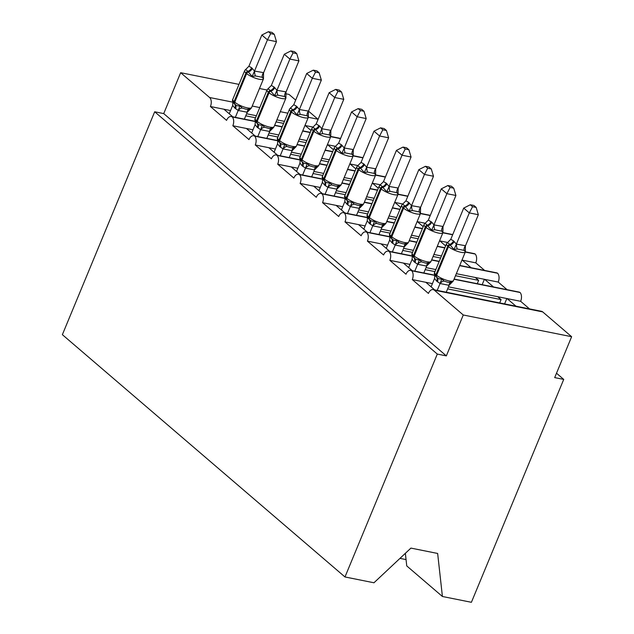 <?xml version="1.0" encoding="UTF-8"?>
<svg xmlns="http://www.w3.org/2000/svg" width="634" height="634" viewBox="0 0 634 634"><rect width="100%" height="100%" fill="white"/><g stroke="black" fill="none" stroke-linecap="round" stroke-linejoin="round"><path stroke-width="0.95" d="M405.356 553.323L406.751 565.916L442.413 596.491L471.403 602.3L563.721 379.409L556.509 373.228M434.766 275.402L411.68 270.773A6.863 4.073 101.3 0 1 412.282 279.586L425.826 282.304L434.686 289.897M412.282 279.586L428.433 293.431A6.863 4.073 -78.7 0 1 433.149 289.587L541.507 311.302A6.863 4.073 -78.7 0 1 542.696 311.896L571.63 336.709L463.272 314.987L446.336 355.888L163.723 113.597L154.688 111.782L62.37 334.673L344.983 576.964L437.301 354.073L154.688 111.782M447.628 288.882L501.074 299.589L497.706 296.704L520.649 301.308L529.501 308.893M448.468 286.837L497.706 296.704M399.975 558.372L406.053 559.584M499.695 302.925L501.074 299.589M507.097 298.59L515.957 306.182M412.338 256.176L389.252 251.547A6.863 4.073 101.3 0 1 389.855 260.36L403.398 263.07L412.259 270.663M389.855 260.36L406.006 274.205A6.863 4.073 -78.7 0 1 410.721 270.353L434.742 275.172M425.192 269.648L434.979 271.614M455.489 275.727L478.646 280.363L475.278 277.478L498.213 282.075L507.073 289.667M426.04 267.611L435.827 269.569M456.337 273.682L475.278 277.478M477.267 283.691L478.646 280.363M484.669 279.364L493.521 286.948M389.91 236.942L366.817 232.313A6.863 4.073 101.3 0 1 367.427 241.126L380.971 243.844L389.823 251.436M367.427 241.126L383.578 254.971A6.863 4.073 -78.7 0 1 388.285 251.127L412.314 255.938M402.764 250.422L412.552 252.38M433.062 256.493L440.614 258.006M403.612 248.377L413.4 250.343M433.91 254.456L441.462 255.97M461.972 260.075L475.785 262.848L484.638 270.441M462.241 260.13L471.094 267.722M367.474 217.716L344.389 213.087A6.863 4.073 101.3 0 1 344.999 221.9L358.543 224.61L367.395 232.202M344.999 221.9L361.142 235.745A6.863 4.073 -78.7 0 1 365.858 231.893L389.878 236.712M380.337 231.196L390.124 233.153M410.634 237.267L418.186 238.78M381.185 229.151L390.972 231.117M411.482 235.222L419.034 236.736M439.544 240.849L447.596 242.465M439.814 240.904L445.639 245.897M345.047 198.482L321.961 193.853A6.863 4.073 101.3 0 1 322.563 202.666L336.107 205.384L344.967 212.976M322.563 202.666L338.714 216.511A6.863 4.073 -78.7 0 1 343.43 212.667L367.451 217.486M357.909 211.962L367.696 213.927M388.206 218.033L395.759 219.546M358.749 209.925L368.536 211.883M389.046 215.996L396.607 217.51M417.117 221.623L425.168 223.231M417.378 221.67L423.203 226.663M322.619 179.256L299.533 174.627A6.863 4.073 101.3 0 1 300.136 183.44L313.679 186.158L322.54 193.75M300.136 183.44L316.287 197.285A6.863 4.073 -78.7 0 1 321.002 193.441L345.023 198.252M335.473 192.736L345.261 194.693M365.77 198.807L373.331 200.32M336.321 190.691L346.109 192.657M366.618 196.762L374.171 198.276M394.681 202.389L402.733 204.005M394.95 202.444L400.775 207.437M300.191 160.022L277.098 155.401A6.863 4.073 101.3 0 1 277.708 164.214L291.252 166.924L300.104 174.516M277.708 164.214L293.859 178.059A6.863 4.073 -78.7 0 1 298.566 174.207L322.595 179.026M313.045 173.502L322.833 175.467M343.343 179.573L350.895 181.094M313.893 171.465L323.681 173.423M344.191 177.536L351.743 179.05M372.253 183.163L380.305 184.771M372.523 183.21L378.347 188.211M277.763 140.796L254.67 136.167A6.863 4.073 101.3 0 1 255.28 144.98L268.824 147.698L277.676 155.29M255.28 144.98L271.423 158.825A6.863 4.073 -78.7 0 1 276.139 154.981L300.159 159.792M290.618 154.276L300.405 156.233M320.915 160.347L328.467 161.86M291.466 152.231L301.253 154.197M321.763 158.31L329.315 159.823M349.825 163.929L357.877 165.545M350.095 163.984L355.92 168.977M255.328 121.57L232.242 116.941A6.863 4.073 101.3 0 1 232.844 125.754L246.388 128.464L255.248 136.056M232.844 125.754L248.996 139.599A6.863 4.073 -78.7 0 1 253.711 135.747L277.732 140.566M268.19 135.042L277.977 137.007M298.487 141.12L306.04 142.634M269.03 133.005L278.817 134.963M299.327 139.076L306.888 140.59M327.398 144.703L335.449 146.319M327.659 144.758L333.484 149.751M163.723 113.597L180.658 72.696L209.592 97.501A6.863 4.073 101.3 0 1 210.417 106.52L223.961 109.238L232.821 116.83M210.417 106.52L226.568 120.365A6.863 4.073 -78.7 0 1 231.283 116.521L255.304 121.332M245.762 115.816L255.542 117.773M276.052 121.887L283.612 123.4M246.602 113.779L256.39 115.737M276.899 119.85L284.452 121.363M304.962 125.469L313.014 127.085M305.231 125.524L311.056 130.517M463.272 314.987L434.338 290.182A6.863 4.073 -78.7 0 0 433.149 289.587M411.68 270.773A6.863 4.073 -78.7 0 0 410.721 270.353M389.252 251.547A6.863 4.073 -78.7 0 0 388.285 251.127M366.817 232.313A6.863 4.073 -78.7 0 0 365.858 231.893M344.389 213.087A6.863 4.073 -78.7 0 0 343.43 212.667M321.961 193.853A6.863 4.073 -78.7 0 0 321.002 193.441M299.533 174.627A6.863 4.073 -78.7 0 0 298.566 174.207M277.098 155.401A6.863 4.073 -78.7 0 0 276.139 154.981M254.67 136.167A6.863 4.073 -78.7 0 0 253.711 135.747M232.242 116.941A6.863 4.073 -78.7 0 0 231.283 116.521M563.721 379.409L554.695 377.602L571.63 336.709M308.354 117.298L317.951 119.224L308.496 111.116M295.674 100.117L289.017 94.418L285.68 93.745M340.521 138.6A6.863 4.073 -78.7 0 0 339.642 138.236L330.805 136.468M362.949 157.834A6.863 4.073 -78.7 0 0 362.069 157.47L353.233 155.695M385.377 177.06A6.863 4.073 -78.7 0 0 384.497 176.696L375.661 174.929M407.813 196.286A6.863 4.073 -78.7 0 0 406.933 195.93L398.089 194.155M430.24 215.52A6.863 4.073 -78.7 0 0 429.361 215.156L420.524 213.389M452.668 234.746A6.863 4.073 -78.7 0 0 451.788 234.382L442.952 232.615M475.785 262.848A6.863 4.073 101.3 0 0 475.183 254.036A6.863 4.073 -78.7 0 0 474.216 253.616L465.38 251.841M498.213 282.075A6.863 4.073 101.3 0 0 497.611 273.262A6.863 4.073 -78.7 0 0 496.652 272.842L459.745 265.448M520.649 301.308A6.863 4.073 101.3 0 0 520.038 292.488A6.863 4.073 -78.7 0 0 519.08 292.076L454.11 279.055M340.506 138.64L330.718 136.675M310.208 132.561L302.656 131.048M282.146 126.943L274.593 125.429M442.413 596.491L437.65 553.458L410.919 548.101L373.965 582.773L344.983 576.964M180.658 72.696L238.978 84.385M259.488 88.498L267.049 90.012L255.185 118.645A9.843 2.496 22.5 0 0 256.508 120.848L257.182 121.427A9.843 2.496 22.5 0 0 269.775 127.117A9.843 2.496 22.5 0 0 274.039 126.752L285.902 98.119A9.843 2.496 -157.5 0 1 281.631 98.492A9.843 2.496 -157.5 0 1 269.046 92.802A2.29 1.751 -49.4 0 1 270.821 91.161L270.147 90.591C269.109 89.228 268.19 88.839 267.374 89.434L271.336 85.479L274.054 86.993L276.947 90.29L285.989 91.875L285.902 97.898L284.666 96.542L281.694 95.94L277.898 95.187L274.609 95.639L270.821 91.161A5.032 3.844 130.6 0 0 274.728 87.571M446.336 355.888L437.301 354.073M223.961 109.238L230.554 110.562M484.392 279.301L482.165 284.674M506.82 298.535L504.593 303.908M246.388 128.464L252.99 129.788M362.933 157.866L353.146 155.909M332.636 151.795L325.083 150.282M304.574 146.169L297.021 144.655M268.824 147.698L275.418 149.022M385.369 177.1L375.582 175.135M355.072 171.022L347.511 169.508M327.001 165.403L319.449 163.889M291.252 166.924L297.845 168.248M407.797 196.326L398.009 194.361M377.499 190.255L369.947 188.742M349.429 184.629L341.877 183.115M313.679 186.158L320.273 187.474M430.224 215.552L420.437 213.595M399.927 209.482L392.375 207.968M371.865 203.855L364.312 202.341M336.107 205.384L342.709 206.708M452.652 234.786L442.865 232.821M422.355 228.716L414.802 227.202M394.293 223.089L386.74 221.575M358.543 224.61L365.136 225.934M475.183 254.036L465.301 252.055M444.791 247.942L437.23 246.428M416.72 242.315L409.168 240.801M380.971 243.844L387.564 245.168M497.611 273.262L459.666 265.654M439.148 261.549L431.596 260.035M403.398 263.07L409.992 264.394M520.038 292.488L454.031 279.261M425.826 282.304L432.428 283.62M242.188 108.018L245.81 109.175L248.964 109.373L250.731 108.676L251.611 107.518A9.843 2.496 22.5 0 1 247.339 107.891A9.843 2.496 22.5 0 1 234.754 102.201A2.29 1.751 -49.4 0 0 235.008 104.238C236.276 105.648 237.932 106.179 239.993 105.838L242.188 108.018A5.032 3.233 -56.7 0 0 238.273 110.475L234.897 108.16L232.678 105.434L229.231 113.755M259.258 76.714L255.462 75.961L252.181 76.413L247.72 71.357C246.681 69.994 245.754 69.613 244.946 70.208L248.908 66.245L251.627 67.759L254.519 71.056L263.562 72.641L263.467 78.671L262.238 77.316L259.258 76.714M274.284 34.347L272.049 32.421L268.436 31.7L270.678 33.618L274.284 34.347L276.479 41.646L263.625 72.68M276.479 41.646L267.453 39.839L254.591 70.873M270.678 33.618L267.453 39.839L261.842 35.029L248.908 66.245M251.183 108.232L247.236 112.242L238.273 110.475M244.375 119.144L247.236 112.242M235.349 117.338L238.21 110.427M251.611 107.518L263.467 78.893A9.843 2.496 -157.5 0 1 259.203 79.258A9.843 2.496 -157.5 0 1 246.61 73.568L245.937 72.997A9.843 2.496 -157.5 0 1 244.613 70.786L244.946 70.208M233.835 103.199L235.008 104.238A5.032 3.844 130.6 0 1 235.571 108.731M239.993 105.838L238.289 110.245M232.678 105.434L232.892 102.264M252.181 76.413L254.519 71.056M261.842 35.029L268.436 31.7M256.271 122.425L257.436 123.472C258.704 124.882 260.368 125.413 262.421 125.064L264.616 127.244L269.291 128.583L271.392 128.607L274.039 126.752M296.72 53.573L294.477 51.655L290.871 50.926L293.106 52.852L296.72 53.573L298.907 60.88L286.053 91.914M298.907 60.88L289.881 59.065L277.026 90.099M293.106 52.852L289.881 59.065L284.27 54.262L271.336 85.479M251.666 132.989L255.106 124.668L255.32 121.49M269.291 128.583L273.159 127.902L273.706 127.331L269.585 131.484L260.701 129.701L257.325 127.386L255.106 124.668M266.811 138.378L269.672 131.468M257.776 136.564L260.637 129.661M257.998 127.965A5.032 3.844 130.6 0 0 257.436 123.472A2.29 1.751 -49.4 0 1 257.182 121.427L269.046 92.802L268.372 92.223A9.843 2.496 -157.5 0 1 267.041 90.012L267.374 89.434M262.421 125.064L260.717 129.479M274.609 95.639L276.947 90.29M284.27 54.262L290.871 50.926M287.043 146.478L290.673 147.635L293.819 147.833L295.444 147.239L296.474 145.978A9.843 2.496 22.5 0 1 292.203 146.351A9.843 2.496 22.5 0 1 279.618 140.661A2.29 1.751 -49.4 0 0 279.871 142.698C281.131 144.108 282.796 144.639 284.848 144.298L287.043 146.478A5.032 3.233 -56.7 0 0 283.129 148.927L279.752 146.612L277.534 143.894L274.094 152.215M304.122 115.166L300.326 114.421L297.045 114.865L292.575 109.817C291.537 108.454 290.618 108.073 289.809 108.668L293.772 104.705L296.49 106.219L299.383 109.516L308.425 111.101L308.33 117.132L307.102 115.776L304.122 115.166M319.148 72.799L316.905 70.881L313.299 70.16L315.542 72.078L319.148 72.799L321.343 80.106L308.481 111.14M321.343 80.106L312.308 78.299L299.454 109.333M315.542 72.078L312.308 78.299L306.705 73.489L293.772 104.705M296.03 146.708L292.1 150.702L283.129 148.927M289.239 157.604L292.1 150.702M280.204 155.798L283.065 148.887M296.474 145.978L308.33 117.353A9.843 2.496 -157.5 0 1 304.058 117.718A9.843 2.496 -157.5 0 1 291.474 112.028L290.8 111.449A9.843 2.496 -157.5 0 1 289.476 109.246L289.809 108.668M278.698 141.659L279.871 142.698A5.032 3.844 130.6 0 1 280.426 147.191M284.848 144.298L283.144 148.705M277.534 143.894L277.747 140.724M297.045 114.865L299.383 109.516M306.705 73.489L313.299 70.16M309.471 165.704L313.101 166.869L316.247 167.067L318.902 165.212A9.843 2.496 22.5 0 1 314.63 165.577A9.843 2.496 22.5 0 1 302.046 159.887A2.29 1.751 -49.4 0 0 302.299 161.932C303.567 163.334 305.223 163.873 307.284 163.524L309.471 165.704A5.032 3.233 -56.7 0 0 305.564 168.161L302.188 165.846L299.969 163.128L296.522 171.442M326.55 134.4L322.754 133.647L319.473 134.099L315.003 129.051C313.973 127.688 313.045 127.299 312.237 127.894L316.2 123.939L319.591 126.023L321.81 128.75L330.853 130.327L330.758 136.358L329.529 135.002L326.55 134.4M341.575 92.033L339.333 90.115L335.727 89.386L337.97 91.312L341.575 92.033L343.771 99.332L330.916 130.374M343.771 99.332L334.736 97.525L321.882 128.559M337.97 91.312L334.736 97.525L329.133 92.715L316.2 123.939M314.147 167.035L318.022 166.362L318.569 165.791L314.527 169.928L305.564 168.161M311.666 176.831L314.527 169.928M302.64 175.024L305.501 168.121M318.902 165.212L330.758 136.579A9.843 2.496 -157.5 0 1 326.494 136.952A9.843 2.496 -157.5 0 1 313.901 131.262L313.228 130.683A9.843 2.496 -157.5 0 1 311.904 128.472L312.237 127.894M301.126 160.885L302.299 161.932A5.032 3.844 130.6 0 1 302.854 166.425M307.284 163.524L305.58 167.939M299.969 163.128L300.183 159.95M319.473 134.099L321.81 128.75M329.133 92.715L335.727 89.386M331.907 184.938L335.529 186.095L338.683 186.293L340.299 185.699L341.33 184.439A9.843 2.496 22.5 0 1 337.058 184.803A9.843 2.496 22.5 0 1 324.473 179.113A2.29 1.751 -49.4 0 0 324.727 181.158C325.995 182.568 327.651 183.099 329.712 182.75L331.907 184.938A5.032 3.233 -56.7 0 0 327.992 187.387L324.616 185.073L322.397 182.354L318.95 190.675M348.977 153.626L345.181 152.873L341.9 153.325L337.439 148.277C336.4 146.914 335.473 146.533 334.665 147.128L338.627 143.165L341.346 144.679L344.238 147.976L353.281 149.561L353.186 155.592L351.957 154.236L348.977 153.626M364.003 111.259L361.768 109.341L358.155 108.62L360.397 110.538L364.003 111.259L366.198 118.566L353.344 149.6M366.198 118.566L357.172 116.751L344.31 147.793M360.397 110.538L357.172 116.751L351.561 111.949L338.627 143.165M340.886 185.168L336.876 189.17L327.992 187.387M334.094 196.065L336.955 189.154M325.068 194.258L327.929 187.347M341.33 184.439L353.186 155.813A9.843 2.496 -157.5 0 1 348.922 156.178A9.843 2.496 -157.5 0 1 336.329 150.488L335.655 149.909A9.843 2.496 -157.5 0 1 334.332 147.706L334.665 147.128M323.554 180.119L324.727 181.158A5.032 3.844 130.6 0 1 325.29 185.651M329.712 182.75L328.008 187.165M322.397 182.354L322.611 179.184M341.9 153.325L344.238 147.976M351.561 111.949L358.155 108.62M354.335 204.164L357.956 205.329L361.111 205.519L362.735 204.925L363.757 203.665A9.843 2.496 22.5 0 1 359.494 204.037A9.843 2.496 22.5 0 1 346.901 198.347A2.29 1.751 -49.4 0 0 347.155 200.392C348.423 201.794 350.087 202.325 352.139 201.984L354.335 204.164A5.032 3.233 -56.7 0 0 350.42 206.621L347.044 204.306L344.825 201.58L341.385 209.902M371.405 172.86L367.617 172.107L364.328 172.559L359.866 167.503C358.828 166.14 357.909 165.759 357.093 166.354L361.055 162.399L363.773 163.905L366.666 167.21L375.708 168.787L375.621 174.818L374.385 173.462L371.405 172.86M386.439 130.493L384.196 128.567L380.59 127.846L382.825 129.764L386.439 130.493L388.626 137.792L375.772 168.834M388.626 137.792L379.6 135.985L366.745 167.019M382.825 129.764L379.6 135.985L373.989 131.175L361.055 162.399M363.314 204.402L359.391 208.388L350.42 206.621M356.53 215.291L359.391 208.388M347.495 213.484L350.356 206.573M345.99 199.345L347.155 200.392A5.032 3.844 130.6 0 1 347.717 204.885M352.139 201.984L350.436 206.391M344.825 201.58L345.039 198.41M364.328 172.559L366.666 167.21M373.989 131.175L380.59 127.846M376.762 223.398L380.392 224.555L383.538 224.753L385.163 224.159L386.193 222.899A9.843 2.496 22.5 0 1 381.922 223.263A9.843 2.496 22.5 0 1 369.337 217.573A2.29 1.751 -49.4 0 0 369.59 219.618C370.85 221.028 372.515 221.559 374.567 221.211L376.762 223.398A5.032 3.233 -56.7 0 0 372.847 225.847L369.471 223.533L367.252 220.814L363.813 229.136M393.841 192.086L390.045 191.333L386.764 191.785L382.294 186.737C381.256 185.374 380.337 184.985 379.528 185.58L383.491 181.625L386.209 183.139L389.102 186.436L398.144 188.021L398.049 194.044L396.821 192.696L393.841 192.086M408.867 149.719L406.624 147.801L403.018 147.08L405.261 148.998L408.867 149.719L411.062 157.026L398.2 188.06M411.062 157.026L402.027 155.211L389.173 186.253M405.261 148.998L402.027 155.211L396.424 150.409L383.491 181.625M385.757 223.612L381.731 227.63L372.847 225.847M378.958 234.525L381.819 227.614M369.923 232.71L372.784 225.807M386.193 222.899L398.049 194.266A9.843 2.496 -157.5 0 1 393.777 194.638A9.843 2.496 -157.5 0 1 381.192 188.948L380.519 188.369A9.843 2.496 -157.5 0 1 379.195 186.158L379.528 185.58M368.417 218.572L369.59 219.618A5.032 3.844 130.6 0 1 370.145 224.111M374.567 221.211L372.863 225.625M367.252 220.814L367.466 217.636M386.764 191.785L389.102 186.436M396.424 150.409L403.018 147.08M399.19 242.624L402.82 243.781L405.966 243.979L407.591 243.385L408.621 242.125A9.843 2.496 22.5 0 1 404.349 242.497A9.843 2.496 22.5 0 1 391.764 236.807A2.29 1.751 -49.4 0 0 392.018 238.844C393.286 240.254 394.942 240.785 397.003 240.444L399.19 242.624A5.032 3.233 -56.7 0 0 395.283 245.073L391.907 242.767L389.688 240.04L386.241 248.362M416.269 211.312L412.472 210.567L409.192 211.011L404.722 205.963C403.692 204.6 402.764 204.219 401.956 204.814L405.919 200.851L408.637 202.365L411.529 205.662L420.572 207.247L420.477 213.278L419.248 211.922L416.269 211.312M431.294 168.953L429.052 167.027L425.446 166.306L427.688 168.224L431.294 168.953L433.49 176.252L420.635 207.286M433.49 176.252L424.455 174.445L411.601 205.479M427.688 168.224L424.455 174.445L418.852 169.635L405.919 200.851M408.177 242.854L404.246 246.848L395.283 245.073M401.385 253.751L404.246 246.848M392.359 251.944L395.22 245.033M408.621 242.125L420.477 213.499A9.843 2.496 -157.5 0 1 416.205 213.864A9.843 2.496 -157.5 0 1 403.62 208.174L402.947 207.603A9.843 2.496 -157.5 0 1 401.623 205.392L401.956 204.814M390.845 237.805L392.018 238.844A5.032 3.844 130.6 0 1 392.573 243.337M397.003 240.444L395.299 244.851M389.688 240.04L389.902 236.87M409.192 211.011L411.529 205.662M418.852 169.635L425.446 166.306M421.626 261.85L425.248 263.015L428.402 263.213L431.049 261.359A9.843 2.496 22.5 0 1 426.777 261.723A9.843 2.496 22.5 0 1 414.192 256.033A2.29 1.751 -49.4 0 0 414.446 258.078C415.714 259.488 417.37 260.019 419.431 259.671L421.626 261.85A5.032 3.233 -56.7 0 0 417.711 264.307L414.335 261.993L412.116 259.274L408.668 267.588M438.696 230.546L434.9 229.793L431.619 230.245L427.157 225.197C426.119 223.834 425.192 223.445 424.384 224.04L428.346 220.085L431.738 222.169L433.957 224.896L443 226.481L442.904 232.504L441.676 231.148L438.696 230.546M453.722 188.179L451.487 186.261L447.873 185.532L450.116 187.458L453.722 188.179L455.917 195.486L443.063 226.52M455.917 195.486L446.891 193.671L434.028 224.705M450.116 187.458L446.891 193.671L441.28 188.869L428.346 220.085M426.302 263.189L430.169 262.508L430.716 261.937L426.595 266.09L417.711 264.307M423.813 272.985L426.674 266.074M414.787 271.17L417.647 264.267M431.049 261.359L442.904 232.726A9.843 2.496 -157.5 0 1 438.641 233.098A9.843 2.496 -157.5 0 1 426.048 227.408L425.374 226.829A9.843 2.496 -157.5 0 1 424.051 224.618L424.384 224.04M413.273 257.032L414.446 258.078A5.032 3.844 130.6 0 1 415.008 262.571M419.431 259.671L417.727 264.085M412.116 259.274L412.33 256.096M431.619 230.245L433.957 224.896M441.28 188.869L447.873 185.532M444.054 281.084L447.675 282.241L450.829 282.439L453.476 280.585A9.843 2.496 22.5 0 1 449.213 280.957A9.843 2.496 22.5 0 1 436.62 275.267A2.29 1.751 -49.4 0 0 436.874 277.304C438.142 278.714 439.806 279.245 441.858 278.905L444.054 281.084A5.032 3.233 -56.7 0 0 440.139 283.533L436.763 281.219L434.544 278.5L431.104 286.822M461.124 249.772L457.336 249.019L454.047 249.471L449.585 244.423C448.547 243.06 447.62 242.679 446.811 243.274L450.774 239.311L453.492 240.825L456.385 244.122L465.427 245.707L465.34 251.738L464.104 250.382L461.124 249.772M476.158 207.405L473.915 205.487L470.309 204.766L472.544 206.684L476.158 207.405L478.345 214.712L465.491 245.746M478.345 214.712L469.319 212.905L456.464 243.939M472.544 206.684L469.319 212.905L463.708 208.095L450.774 239.311M448.729 282.415L452.597 281.734L453.144 281.163L449.023 285.316L440.139 283.533M446.249 292.211L449.11 285.3M437.214 290.404L440.075 283.493M453.476 280.585L465.34 251.96A9.843 2.496 -157.5 0 1 461.069 252.324A9.843 2.496 -157.5 0 1 448.484 246.634L447.81 246.055A9.843 2.496 -157.5 0 1 446.479 243.852L446.811 243.274M435.709 276.266L436.874 277.304A5.032 3.844 130.6 0 1 437.436 281.797M441.858 278.905L440.154 283.311M434.544 278.5L434.758 275.33M454.047 249.471L456.385 244.122M463.708 208.095L470.309 204.766M434.338 290.182L542.696 311.896M209.592 97.501L232.884 102.169M252.221 106.044L259.774 107.558M280.283 111.671L287.844 113.185M244.613 70.786L232.757 99.411A9.843 2.496 22.5 0 0 234.081 101.622L234.754 102.201L246.61 73.568A2.29 1.751 -49.4 0 1 248.393 71.935A5.032 3.844 130.6 0 0 252.3 68.337M251.627 67.759A5.032 3.844 130.6 0 1 247.72 71.357A2.29 1.751 130.6 0 0 245.937 72.997L234.081 101.622A2.29 1.751 130.6 0 0 234.334 103.667A5.032 3.844 130.6 0 1 234.897 108.16M248.908 109.381A5.032 2.465 -97.8 0 0 247.157 112.25M254.678 70.865A5.032 2.465 -97.8 0 0 255.462 75.961M263.562 72.641A5.032 3.233 -56.7 0 0 262.238 77.316M274.054 86.993A5.032 3.844 130.6 0 1 270.147 90.591A2.29 1.751 130.6 0 0 268.372 92.223L256.508 120.848A2.29 1.751 130.6 0 0 256.762 122.893A5.032 3.844 130.6 0 1 257.325 127.386M264.616 127.244A5.032 3.233 -56.7 0 0 260.701 129.701M271.336 128.615A5.032 2.465 -97.8 0 0 269.585 131.484M277.106 90.091A5.032 2.465 -97.8 0 0 277.898 95.187M285.989 91.875A5.032 3.233 -56.7 0 0 284.666 96.542M289.476 109.246L277.613 137.871A9.843 2.496 22.5 0 0 278.944 140.082L279.618 140.661L291.474 112.028A2.29 1.751 -49.4 0 1 293.249 110.395A5.032 3.844 130.6 0 0 297.164 106.797M296.49 106.219A5.032 3.844 130.6 0 1 292.575 109.817A2.29 1.751 130.6 0 0 290.8 111.449L278.944 140.082A2.29 1.751 130.6 0 0 279.198 142.119A5.032 3.844 130.6 0 1 279.752 146.612M293.764 147.841A5.032 2.465 -97.8 0 0 292.012 150.71M299.541 109.317A5.032 2.465 -97.8 0 0 300.326 114.421M308.425 111.101A5.032 3.233 -56.7 0 0 307.102 115.776M311.904 128.472L300.048 157.097A9.843 2.496 22.5 0 0 301.372 159.308L302.046 159.887L313.901 131.262A2.29 1.751 -49.4 0 1 315.677 129.621A5.032 3.844 130.6 0 0 319.591 126.023M318.918 125.453A5.032 3.844 130.6 0 1 315.003 129.051A2.29 1.751 130.6 0 0 313.228 130.683L301.372 159.308A2.29 1.751 130.6 0 0 301.625 161.353A5.032 3.844 130.6 0 1 302.188 165.846M316.2 167.075A5.032 2.465 -97.8 0 0 314.448 169.936M321.969 128.551A5.032 2.465 -97.8 0 0 322.754 133.647M330.853 130.327A5.032 3.233 -56.7 0 0 329.529 135.002M334.332 147.706L322.476 176.331A9.843 2.496 22.5 0 0 323.8 178.542L324.473 179.113L336.329 150.488A2.29 1.751 -49.4 0 1 338.112 148.855A5.032 3.844 130.6 0 0 342.019 145.257M341.346 144.679A5.032 3.844 130.6 0 1 337.439 148.277A2.29 1.751 130.6 0 0 335.655 149.909L323.8 178.542A2.29 1.751 130.6 0 0 324.053 180.579A5.032 3.844 130.6 0 1 324.616 185.073M338.627 186.301A5.032 2.465 -97.8 0 0 336.876 189.17M344.397 147.777A5.032 2.465 -97.8 0 0 345.181 152.873M353.281 149.561A5.032 3.233 -56.7 0 0 351.957 154.236M363.757 203.665L375.621 175.039A9.843 2.496 -157.5 0 1 371.35 175.412A9.843 2.496 -157.5 0 1 358.765 169.714A2.29 1.751 -49.4 0 1 360.54 168.081A5.032 3.844 130.6 0 0 364.447 164.483M363.773 163.905A5.032 3.844 130.6 0 1 359.866 167.503A2.29 1.751 130.6 0 0 358.091 169.143A9.843 2.496 -157.5 0 1 356.76 166.932L344.904 195.557A9.843 2.496 22.5 0 0 346.227 197.768L346.901 198.347L358.765 169.714L358.091 169.143L346.227 197.768A2.29 1.751 130.6 0 0 346.481 199.813A5.032 3.844 130.6 0 1 347.044 204.306M361.055 205.527A5.032 2.465 -97.8 0 0 359.304 208.396M366.824 167.011A5.032 2.465 -97.8 0 0 367.617 172.107M375.708 168.787A5.032 3.233 -56.7 0 0 374.385 173.462M379.195 186.158L367.332 214.791A9.843 2.496 22.5 0 0 368.663 216.994L369.337 217.573L381.192 188.948A2.29 1.751 -49.4 0 1 382.968 187.315A5.032 3.844 130.6 0 0 386.883 183.717M386.209 183.139A5.032 3.844 130.6 0 1 382.294 186.737A2.29 1.751 130.6 0 0 380.519 188.369L368.663 216.994A2.29 1.751 130.6 0 0 368.917 219.039A5.032 3.844 130.6 0 1 369.471 223.533M383.483 224.761A5.032 2.465 -97.8 0 0 381.731 227.63M389.26 186.237A5.032 2.465 -97.8 0 0 390.045 191.333M398.144 188.021A5.032 3.233 -56.7 0 0 396.821 192.696M401.623 205.392L389.767 234.017A9.843 2.496 22.5 0 0 391.091 236.228L391.764 236.807L403.62 208.174A2.29 1.751 -49.4 0 1 405.395 206.541A5.032 3.844 130.6 0 0 409.31 202.943M408.637 202.365A5.032 3.844 130.6 0 1 404.722 205.963A2.29 1.751 130.6 0 0 402.947 207.603L391.091 236.228A2.29 1.751 130.6 0 0 391.344 238.273A5.032 3.844 130.6 0 1 391.907 242.767M405.919 243.987A5.032 2.465 -97.8 0 0 404.167 246.856M411.688 205.464A5.032 2.465 -97.8 0 0 412.472 210.567M420.572 207.247A5.032 3.233 -56.7 0 0 419.248 211.922M424.051 224.618L412.195 253.251A9.843 2.496 22.5 0 0 413.519 255.454L414.192 256.033L426.048 227.408A2.29 1.751 -49.4 0 1 427.831 225.767A5.032 3.844 130.6 0 0 431.738 222.169M431.065 221.599A5.032 3.844 130.6 0 1 427.157 225.197A2.29 1.751 130.6 0 0 425.374 226.829L413.519 255.454A2.29 1.751 130.6 0 0 413.772 257.499A5.032 3.844 130.6 0 1 414.335 261.993M428.346 263.221A5.032 2.465 -97.8 0 0 426.595 266.09M434.116 224.698A5.032 2.465 -97.8 0 0 434.9 229.793M443 226.481A5.032 3.233 -56.7 0 0 441.676 231.148M446.479 243.852L434.623 272.477A9.843 2.496 22.5 0 0 435.946 274.688L436.62 275.267L448.484 246.634A2.29 1.751 -49.4 0 1 450.259 245.001A5.032 3.844 130.6 0 0 454.166 241.403M453.492 240.825A5.032 3.844 130.6 0 1 449.585 244.423A2.29 1.751 130.6 0 0 447.81 246.055L435.946 274.688A2.29 1.751 130.6 0 0 436.2 276.725A5.032 3.844 130.6 0 1 436.763 281.219M450.774 282.447A5.032 2.465 -97.8 0 0 449.023 285.316M456.543 243.924A5.032 2.465 -97.8 0 0 457.336 249.019M465.427 245.707A5.032 3.233 -56.7 0 0 464.104 250.382M274.673 125.215L282.233 126.729M302.743 130.842L310.295 132.355M297.108 144.449L304.661 145.963M325.171 150.076L332.723 151.589M319.536 163.675L327.089 165.189M347.598 169.302L355.151 170.815M341.964 182.909L349.516 184.423M370.026 188.528L377.587 190.042M364.392 202.135L371.952 203.649M392.462 207.762L400.014 209.275M386.827 221.369L394.38 222.883M414.89 226.988L422.442 228.502M409.255 240.595L416.807 242.109M437.317 246.222L444.87 247.736M431.683 259.821L439.235 261.335M263.467 78.893L263.395 76.516M233.93 103.287C232.496 101.337 232.107 100.045 232.757 99.411M246.864 109.349L250.731 108.676M285.902 98.119L285.823 95.75M256.358 122.52C254.923 120.563 254.535 119.271 255.185 118.645M308.33 117.353L308.251 114.976M278.786 141.747C277.351 139.797 276.963 138.505 277.613 137.871M291.719 147.809L295.587 147.128M330.758 136.579L330.686 134.21M301.221 160.981C299.787 159.023 299.391 157.731 300.048 157.097M353.186 155.813L353.114 153.436M323.649 180.207C322.215 178.257 321.826 176.965 322.476 176.331M336.583 186.269L340.45 185.588M357.204 166.211L356.76 166.932M375.621 175.039L375.542 172.662M346.077 199.441C344.642 197.483 344.254 196.191 344.904 195.557M359.01 205.495L362.878 204.822M398.049 194.266L397.97 191.896M368.505 218.667C367.07 216.709 366.682 215.417 367.332 214.791M381.438 224.729L385.306 224.048M420.477 213.499L420.405 211.122M390.94 237.893C389.506 235.943 389.11 234.651 389.767 234.017M403.866 243.955L407.741 243.274M442.904 232.726L442.833 230.356M413.344 257.111L413.352 257.111C411.934 255.169 411.545 253.877 412.195 253.251M465.34 251.96L465.261 249.582M435.78 276.337L435.78 276.337C434.361 274.403 433.973 273.111 434.623 272.477"/></g></svg>
